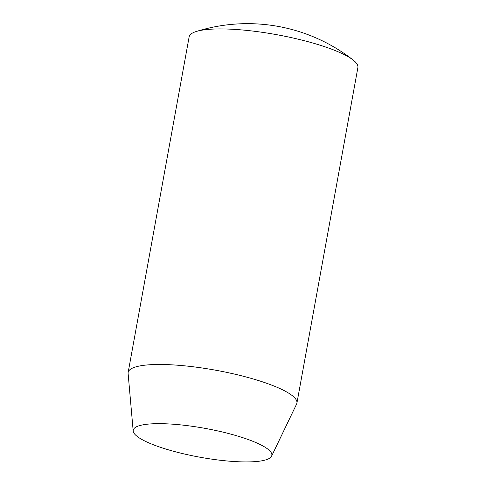 <?xml version="1.0" encoding="UTF-8"?>
<svg xmlns="http://www.w3.org/2000/svg" width="486" height="486" viewBox="0 0 486 486"><rect width="100%" height="100%" fill="white"/><g stroke="black" fill="none" stroke-linecap="round" stroke-linejoin="round"><path stroke-width="0.73" d="M296.916 403.101L357.89 67.56A85.761 17.83 -169.7 0 0 353.14 60.021A85.761 17.83 -169.7 0 0 257.058 31.602A85.761 17.83 -169.7 0 0 196.229 31.505A85.761 17.83 -169.7 0 0 189.133 36.887L128.152 372.434A85.761 17.83 10.3 0 1 196.077 367.149A85.761 17.83 10.3 0 1 296.916 403.101A85.761 17.83 10.3 0 1 296.594 404.079L271.577 456.19A70.446 14.647 10.3 0 1 216.045 459.732A70.446 14.647 10.3 0 1 133.188 431.039A70.446 14.647 10.3 0 1 189.018 425.858A70.446 14.647 10.3 0 1 271.577 456.19M133.188 431.039L128.11 373.455A85.761 17.83 10.3 0 1 128.152 372.434M170.926 137.064L172.506 128.359M353.14 60.021A171.528 171.528 0 0 0 196.229 31.505M171.904 131.688L171.254 135.26"/></g></svg>
